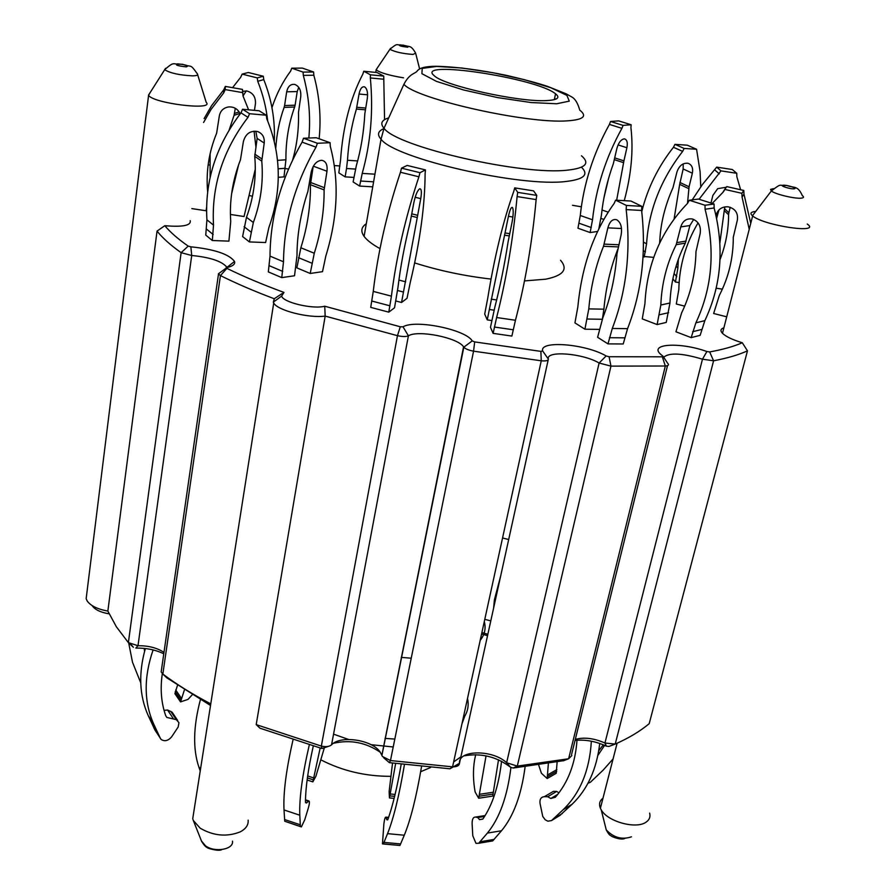<?xml version="1.0" encoding="UTF-8"?>
<svg xmlns="http://www.w3.org/2000/svg" width="895" height="895" viewBox="0 0 895 895"><rect width="100%" height="100%" fill="white"/><g stroke="black" fill="none" stroke-linecap="round" stroke-linejoin="round"><path stroke-width="1.34" d="M226.726 267.549L234.535 261.463C235.363 264.215 232.812 266.24 226.894 267.515L226.894 268.355C243.462 276.499 262.492 284.52 283.972 292.43L281.623 296.077L273.322 302.152L273.725 302.991C277.249 310.375 308.506 318.374 325.165 316.103L324.74 306.213C313.049 309.502 283.021 302.42 281.623 296.077M324.74 306.213L400.289 326.776L403.018 326.82L408.411 335.815L331.553 744.83C329.27 746.698 325.869 747.112 321.339 746.083L256.205 724.614L325.165 316.103L397.458 335.681C402.448 336.755 406.106 336.788 408.411 335.815C417.931 329.707 457.792 337.639 463.565 346.801L381.919 755.425M723.898 327.783C720.564 328.912 720.083 330.758 722.478 333.32C725.979 336.654 732.591 339.798 742.302 342.763C733.743 346.477 722.869 349.531 709.668 351.936L706.893 351.534C680.222 341.823 647.935 343.646 660.98 354.577L662.938 356.154L662.334 356.803L609.081 356.736L606.128 355.964C585.845 343.915 539.293 340.089 542.672 350.974L540.882 351.377L474.686 341.912L472.236 340.894C465.657 329.505 415.202 319.258 403.018 326.82M572.509 205.291L581.314 206.801M339.943 165.955L334.394 165.575M285.281 168.562L288.481 169.021M208.143 164.904L209.889 165.072M157.05 231.089C162.498 237.947 170.52 245.152 181.126 252.67L191.72 255.489L137.998 645.72L128.377 642.621L116.35 626.746L107.859 611.072L157.05 231.089L164.814 225.697C182.77 227.196 191.228 225.518 190.199 220.685M164.814 225.697C170.218 232.197 178.016 238.999 188.207 246.114L190.859 246.819L191.72 255.489C209.587 257.257 221.132 260.971 226.357 266.62L226.133 268.097M234.535 261.463C229.075 254.158 214.52 249.269 190.859 246.819M388.788 312.154L394.527 307.802L397.973 287.407C400.434 266.889 404.518 245.085 410.223 221.982L413.837 202.729C415.47 195.065 417.417 190.422 419.699 188.789C421.478 188.711 421.836 191.989 420.751 198.645L401.542 302.476L407.024 298.315L410.279 282.317C420.001 241.706 424.946 205.402 425.114 173.417L425.461 169.916L407.169 165.43L401.508 168.159L400.457 172.254C386.92 212.641 377.858 252.345 373.26 291.401L370.72 307.377L388.788 312.154L391.417 296.156C396.272 257.089 405.435 217.306 418.916 176.807L419.979 172.69L425.461 169.916M395.791 300.966L401.542 302.476M281.757 277.618L294.533 275.749L296.995 255.556C297.028 234.781 300.653 213.379 307.891 191.373L311.124 172.489C312.937 164.904 316.45 160.843 321.663 160.283C325.892 161.111 327.659 164.769 326.977 171.247L324.102 189.897C324.27 210.862 320.992 231.973 314.279 253.251L310.207 273.467L322.513 271.666L325.825 256.026C337.874 216.937 339.35 180.354 330.266 146.288L330.098 142.708L316.237 137.74L303.494 138.255L302.107 142.137C280.996 178.922 270.301 216.926 270.01 256.127L268.321 271.901L281.757 277.618L283.502 261.765C283.972 222.396 294.802 184.202 316.002 147.172L317.401 143.267L330.098 142.708M313.161 166.526L310.431 184.706C310.688 205.581 307.5 226.592 300.854 247.77L296.86 267.873L310.207 273.467M191.843 208.602L206.107 210.761L206.544 207.618M230.407 214.453L244.044 216.523L255.299 169.144M212.328 240.509L228.919 241.147L230.731 221.501C229.299 200.86 232.543 180.275 240.475 159.746L243.384 141.578C245.61 133.646 250.432 130.323 257.838 131.621C262.582 133.646 264.707 137.45 264.215 143.043L261.776 161.111C263.51 182.032 260.702 202.505 253.341 222.508L249.414 241.93L265.614 242.545L268.88 227.498C282.048 190.501 281.343 154.264 266.777 118.8L266.285 115.22L259.147 110.79L242.534 109.257L240.979 112.859C216.031 145.605 204.675 181.26 206.913 219.812L205.76 235.105L212.328 240.509L213.513 225.115C211.343 186.283 222.833 150.36 247.993 117.334L249.56 113.71L266.285 115.22M255.813 131.173L257.145 138.412L254.751 156.345C256.518 177.12 253.755 197.437 246.483 217.295L242.601 236.571L249.414 241.93M249.56 195.558L252.468 196.296M278.289 177.333L283.995 176.874L285.919 159.78L277.573 160.362M367.599 94.803L359.04 94.042C360.17 88.739 361.994 86.334 364.533 86.837C367.095 88.571 368.013 92.453 367.308 98.484L364.824 113.732C363.806 132.259 360.976 149.588 356.322 165.72L353.122 181.942L359.622 186.07L362.218 173.395C370.765 142.82 373.472 111.002 370.329 77.954L370.418 74.811L363.773 71.242L362.844 74.106C350.303 98.293 342.875 126.911 340.559 159.959L338.825 172.858L345.123 176.863L353.894 177.4M359.622 186.07L372.734 186.831M643.091 256.417L653.73 257.38M716.213 288.212L722.366 289.141M672.872 278.893L675.434 282.014L679.137 282.585M624.262 200.659C631.333 174.469 633.548 150.181 630.93 127.772L631.132 124.752L618.658 120.881L610.547 121.485L609.405 124.416C593.307 153.548 583.607 183.911 580.284 215.494L577.957 228.214L590.129 232.555L597.513 231.481M715.989 215.359L716.09 214.957C718.003 209.273 722.008 206.555 728.094 206.801C735.187 208.524 738.274 212.954 737.357 220.103L733.296 237.197C733.318 257.939 728.664 277.327 719.356 295.361L713.639 313.496L726.718 316.819M698.055 222.877C685.727 243.708 679.316 265.904 678.835 289.454L676.307 304.009L684.686 306.135M657.12 324.572L660.834 305.005C661.673 283.558 666.797 263.454 676.206 244.671L680.759 226.916C682.773 220.785 686.666 218.145 692.45 219.006C698.626 221.423 701.199 226.278 700.159 233.573L695.986 251.596C695.46 273.758 690.683 294.164 681.654 312.814L675.938 331.776L691.175 337.616L700.147 335.334L704.846 320.656C721.336 285.628 724.435 248.06 714.12 207.964L714.065 204.015L698.436 199.059L689.318 200.245L687.528 203.389C661.081 230.765 646.884 264.182 644.937 303.64L642.252 318.889L657.12 324.572L666.249 322.424L669.963 303.002C670.825 281.735 675.949 261.776 685.335 243.127L689.9 225.529L693.681 219.42M487.238 319.884L508.427 216.321C509.904 209.698 511.269 206.767 512.511 207.517C513.585 209.855 513.417 214.867 512.007 222.531L508.114 241.762C504.433 265.3 500.014 287.071 494.868 307.063L490.471 327.29L493.111 333.365L511.873 336.072L515.453 320.265C525.376 282.216 532.268 241.986 536.139 199.585L536.765 195.39L533.565 190.87L514.726 187.883L513.797 191.273C503.135 221.177 494.465 256.764 487.764 298.035L484.71 314.089L487.238 319.884L491.858 320.555M584.916 329.215L588.787 308.898C590.789 286.579 595.69 265.714 603.51 246.293L607.873 227.856C609.708 221.423 612.65 218.716 616.7 219.756C620.85 222.374 622.327 227.453 621.119 234.993L616.991 253.777C615.178 276.98 610.479 298.248 602.883 317.58L597.614 337.292L607.985 343.881L623.233 343.971L627.563 328.655C641.715 292.061 646.391 252.658 641.603 210.459L641.827 206.32L630.975 201.051L615.626 200.156L614.16 203.411C593.832 231.671 581.716 266.24 577.812 307.097L574.937 322.882L584.916 329.215L599.437 329.382M524.504 280.918L545.67 279.195C563.347 275.604 568.303 269.294 560.538 260.255M366.301 223.772C361.222 227.073 360.495 231.268 364.097 236.381C366.939 240.252 372.242 244.335 379.995 248.62M414.642 262.906C438.986 270.637 464.46 276.018 491.042 279.072M363.773 71.242L377.019 72.529L383.731 76.086L384.559 119.661M355.449 169.077L346.533 168.506L345.123 176.863M346.533 168.506L347.473 160.261C348.625 142.283 351.612 125.21 356.411 109.056L359.04 94.042M271.957 107.624C276.465 93.997 282.686 81.837 290.595 71.141L291.77 68.188L302.331 68.098L313.608 71.992L313.832 75.236C319.515 96.134 321.283 117.312 319.135 138.781M312.545 170.397L310.274 177.747M298.74 87.341L297.218 91.558L295.104 105.207L284.588 105.554L284.118 107.389C279.497 120.232 276.712 133.78 275.783 148.033M285.919 159.78C285.729 141.242 288.637 123.655 294.634 107.031L295.104 105.207M292.699 159.735C296.995 144.822 298.93 129.048 298.483 112.423L300.754 96.638C301.212 90.339 299.221 86.267 294.779 84.432C290.595 83.895 287.899 86.356 286.68 91.816L284.588 105.554M291.77 68.188L303.081 72.103L303.304 75.381C308.909 95.955 310.755 116.842 308.842 138.043M232.566 87.676L240.721 77.239L242.131 74.117L248.307 72.495L263.309 76.243L263.768 79.61C271.733 99.703 275.235 120.198 274.262 141.063M246.293 90.91L243.071 95.899M240.117 113.676L239.882 114.247M239.994 113.419L234.065 115.31L229.243 129.775M234.065 115.31L235.307 108.295M254.46 110.353L255.467 103.518C255.724 96.783 252.793 92.599 246.651 90.943L242.534 91.357M242.131 74.117L257.257 77.899L257.726 81.3C262.884 94.188 266.218 107.411 267.695 120.982M210.135 177.277L210.101 153.772M204.116 118.61L211.589 105.644L223.806 89.735L225.339 86.412L242.467 89.399L243.071 96.112L248.597 109.816M242.478 91.021L243.071 96.112M232.7 186.91L237.667 167.51M208.02 188.901L207.696 191.284M240.184 113.866C237.891 109.011 234.054 106.695 228.695 106.919C223.493 107.803 220.371 110.801 219.331 115.914L216.646 133.176C208.871 152.139 205.872 171.661 207.64 191.754M231.604 193.835L238.607 164.781M254.079 131.14L255.892 146.869M203.579 122.481L211.198 109.212L223.66 92.946L225.216 89.589L242.5 92.599M140.739 682.807L132.505 662.255L128.701 642.957M161.939 676.407L161.469 681.039M144.162 648.383L144.576 651.336M164.065 710.373L167.566 710.015L172.108 712.185L173.205 713.818M162.319 673.644C160.071 688.837 161.212 702.866 165.743 715.743L166.873 717.454L176.27 719.625L178.944 722.657L178.183 726.997L171.605 736.887C168.17 740.836 164.691 741.698 161.156 739.471L155.036 730.175L148.167 715.474C139.296 695.572 138.367 673.253 145.37 648.517M192.112 694.945L188.006 699.398L180.544 701.893L174.917 693.67L177.445 685.481M160.496 738.643L153.616 723.887C143.894 701.893 143.715 677.235 153.101 649.915M200.234 770.942L198.936 767.272C192.783 749.26 193.253 726.774 200.357 699.823M300.396 826.611L284.733 821.241L284.017 809.953C283.156 793.261 286.143 769.946 292.989 740.008M313.261 746.15C308.171 769.04 305.564 787.6 305.464 801.842L306.537 802.983L308.842 800.935C309.748 801.204 309.592 803.531 308.361 807.905L304.759 819.753L301.358 826.935L300.373 826.465L299.803 815.211C299.154 798.497 302.309 775.104 309.267 745.009M493.111 333.365L496.624 317.524C506.301 279.363 513.126 239.054 517.097 196.576L517.713 192.369L514.726 187.883M401.184 764.341C397.111 787.566 392.726 805.836 387.994 819.171L386.819 819.753L385.879 817.113C385.141 817.034 384.481 819.261 383.888 823.769L382.467 843.918L383.351 843.918L387.546 833.648C393.643 818.31 399.259 795.342 404.406 764.755M392.525 763.133L389.135 791.538L389.437 797.926L395.624 763.58M383.317 843.996L399.942 845.462L404.283 835.225C410.581 819.977 416.332 797.132 421.523 766.691M607.985 343.881L612.281 328.476C626.31 291.669 630.941 252.043 626.176 209.598L626.399 205.447L615.626 200.156M501.558 761.209C498.761 785.732 492.53 804.985 482.886 818.992L479.53 819.63L477.762 817.538L475.536 817.068C473.231 817.023 472.09 819.216 472.112 823.635L472.773 835.706L475.961 843.336L478.668 843.269L487.383 833.088C499.522 818.321 507.375 796.46 510.922 767.518M475.681 754.653L474.618 759.81C472.907 769.901 473.086 780.619 475.133 791.985L478.668 798.228L486.041 755.85M588.787 308.898L603.901 309.178C605.837 287.843 610.502 267.806 617.886 249.078M603.901 309.178L602.424 318.777M490.494 841.289L492.697 840.908L501.491 830.761C513.517 816.329 521.382 795.051 525.085 766.937M691.175 337.616L695.874 322.826C712.409 287.53 715.474 249.66 705.081 209.24L705.014 205.257L689.318 200.245M577.006 740.232C575.295 763.603 568.068 782.61 555.325 797.255L550.805 798.485L547.706 796.729L544.395 796.662C541.028 796.986 539.562 799.224 540.021 803.352L542.75 816.453L545.156 819.731L547.863 821.196L551.499 820.581L563.212 809.651C580.217 793.127 589.592 770.315 591.349 741.217M538.745 765.236L541.397 773.235L547.181 778.527L548.344 763.737M559.834 815.479L572.151 804.202C587.556 789.345 596.741 769.096 599.717 743.454M558.928 792.858L556.701 791.404L553.401 791.348L544.395 796.662M749.216 229.288L742.056 197.045L741.888 193.309L724.715 189.404L722.847 192.447L712.207 203.433M604.617 745.356L597.871 755.414M587.925 783.326L590.454 782.196L603.241 770.036L613.075 758.926M716.638 218.302L718.942 209.933M750.748 223.325L743.969 194.159L743.801 190.467L726.785 186.607L724.715 189.404M603.308 744.797L598.733 750.793M740.612 189.751L736.865 176.74L736.742 173.283L720.978 170.878L699.073 199.261M678.365 259.259L677.862 268.176L675.434 282.014M710.977 203.042L712.867 195.39L717.7 188.655L726.304 187.245M730.219 207.271L728.843 212.753L724.514 208.658L719.893 242.858M720.027 259.595C725.688 245.062 728.541 230.116 728.597 214.744L728.843 212.753M724.972 206.857L724.514 208.658M736.742 173.283L732.3 169.513L716.682 167.13L702.586 184.303L692.227 199.865M700.751 186.775L700.103 171.683L696.578 149.264L684.149 148.436L682.661 151.378C660.734 179.727 648.696 210.538 646.57 243.798L644.199 257.022M687.494 203.433L689.072 186.786L692.361 173.194C693.278 168.036 691.846 164.736 688.054 163.282C682.818 162.756 679.115 165.698 676.911 172.108L673.006 187.648C665.119 205.257 660.711 222.911 659.794 240.61L659.604 243.138M688.814 188.666L679.674 184.348L674.114 218.883M679.674 184.348L683.165 168.976L683.209 163.874M696.578 149.264L687.304 145.191L674.919 144.352L673.454 147.283C658.149 166.683 647.588 188.163 641.76 211.69M631.132 124.752L623.065 125.389L621.913 128.332C605.77 157.609 595.969 188.107 592.512 219.79L590.129 232.555M598.878 228.639L601.429 215.091C603.118 198.31 607.09 181.148 613.355 163.617L616.868 148.514C618.568 142.551 621.063 139.329 624.352 138.87C627.003 139.519 627.854 142.473 626.903 147.731L623.927 160.876L614.764 157.9M616.655 200.212L623.927 160.876M608.634 178.217L603.879 198.164M370.418 74.811L383.731 76.086M303.081 72.103L313.608 71.992M257.257 77.899L263.309 76.243M225.216 89.589L225.339 86.412M180.544 701.893L184.359 690.079M173.127 718.338L167.566 710.015M249.56 113.71L242.534 109.257M317.401 143.267L303.494 138.255M324.158 748.466L315.935 776.189L312.847 781.872L320.164 748.075M312.847 781.872L307.119 779.992M307.858 801.092L305.475 800.309M419.979 172.69L401.508 168.159M394.124 798.385L389.437 797.926M388.486 817.806L386.539 817.616M536.765 195.39L517.713 192.369M478.668 798.228L492.72 796.091L498.515 759.765M484.587 816.453L477.762 817.538M641.827 206.32L626.399 205.447M547.181 778.527L556.198 773.325L557.115 762.126M556.701 791.404L547.706 796.729M714.065 204.015L705.014 205.257M743.801 190.467L741.888 193.309M716.682 167.13L720.978 170.878M674.919 144.352L684.149 148.436M500.697 575.854L494.398 599.84L493.604 608.097M610.547 121.485L623.065 125.389M494.398 599.84L495.315 600.31M282.373 293.415L274.25 298.751L273.322 302.152M220.45 272.315L218.369 273.848L220.438 275.593C236.157 283.413 254.09 291.132 274.25 298.751L273.769 301.828M129.148 643.337L133.4 647.309L130.916 644.389M546.465 100.587C518.798 102.298 443.674 85.562 434.254 75.717C413.658 59.327 536.888 78.044 555.538 93.807C560.527 97.768 557.495 100.027 546.465 100.587M606.128 355.964L599.113 363.023L610.961 366.122L665.332 366.01C668.196 365.798 669.091 365.003 668.006 363.639M706.893 351.534L702.474 359.197L713.583 360.786C727.389 358.168 738.677 354.856 747.47 350.84L742.302 342.763M472.236 340.894L463.834 347.17C465.4 348.893 468.644 350.225 473.556 351.176L541.251 360.797C545.972 361.211 548.333 360.651 548.366 359.119C545.525 350.281 582.925 353.268 599.113 363.023L506.626 762.753L510.486 767.205L513.148 768.033L563.805 760.649M226.659 267.292L226.357 266.62M548.199 359.857L459.482 763.267C459.236 765.684 456.931 766.881 452.568 766.847L390.466 760.549L382.445 756.488L381.852 755.358L463.565 346.801M747.47 350.84L649.199 723.675C640.093 731.282 628.771 738.084 615.223 744.069L604.942 743.029L702.474 359.197C682.124 353.1 669.191 352.451 663.676 357.262M377.332 67.93L376.168 69.888C380.341 72.842 389.459 75.493 403.544 77.831M150.058 92.7L148.581 95.306C153.011 103.361 214.397 110.857 206.309 102.455M755.738 211.421L754.451 211.567C750.603 212.204 749.932 213.603 752.426 215.773L752.65 215.941C764.062 225.741 822.125 234.255 807.245 224.018M571.827 755.57L568.627 758.759L517.299 766.098L506.626 762.753C492.888 749.451 458.106 749.663 459.482 763.267L449.939 768.794L389.359 762.652L383.631 757.718M210.649 703.817C192.671 694.386 176.74 684.462 162.845 674.08L161.167 671.921L161.436 670.087M107.859 611.072C97.589 609.204 90.697 605.848 87.184 600.992L86.155 598.699L86.692 594.437M490.796 620.873L484.777 619.34M508.696 539.517L502.554 537.984M328.353 746.374L321.943 748.544L259.975 728.206L256.205 724.614M248.172 820.167C248.541 825 245.856 828.915 240.106 831.925C226.748 837.127 213.446 835.885 200.212 828.211L193.331 820.491L192.727 818.735L193.935 811.049M575.306 739.393C584.133 736.999 594.011 738.207 604.942 743.029L606.407 746.173L608.958 746.43L614.697 744.26M331.553 744.83C340.335 735.019 372.141 739.74 380.095 751.99L381.706 754.944M163.785 653.797C155.517 649.792 146.187 647.89 135.794 648.092L137.998 645.72C148.402 645.619 157.061 647.846 163.986 652.388M109.1 613.813C100.822 612.471 95.25 609.842 92.375 605.937M411.241 658.205L401.273 657.389M484.296 621.566C486.108 628.391 484.743 634.656 480.19 640.35M649.625 813.119C650.62 816.799 649.468 819.786 646.156 822.091C636.323 829.553 607.47 821.632 601.216 809.818L600.4 808.241C598.721 804.135 599.583 800.79 602.984 798.206M575.049 740.433C585.24 739.371 595.69 741.284 606.407 746.173M453.642 761.936L460.891 756.857M463.957 755.872C481.029 752.852 496.546 756.633 510.486 767.205M333.499 743.264C350.426 739.46 366.033 742.481 380.308 752.303M210.515 705.461L166.929 677.907M213.178 234.524L206.588 229.154M244.066 226.703L250.902 231.984M282.73 271.398L269.272 265.714M298.505 257.659L311.885 263.197M389.951 305.822L371.85 301.044M397.57 290.506L403.466 292.05M513.204 329.763L494.42 327.044M489.364 309.491L494.096 310.185M624.676 337.84L609.417 337.717M587.221 319.034L602.245 319.269M701.624 329.483L692.652 331.709M659.492 314.76L668.621 312.691M360.484 181.025L373.607 181.819M362.218 173.395L374.938 174.189M370.329 77.954L383.642 79.219M357.642 160.943L347.473 160.261M365.384 109.805L356.411 109.056M365.686 108.038L356.814 107.288M310.979 173.362L311.561 173.317M303.304 75.381L313.832 75.236M285.326 168.271L278.177 168.808M294.634 107.031L284.118 107.389M297.218 91.558L286.68 91.816M257.726 81.3L263.768 79.61M239.178 111.931L234.579 113.385M223.66 92.946L223.806 89.735M254.818 154.153L261.843 158.907M254.751 156.345L261.776 161.111M180.835 699.912L175.207 691.701M181.327 698.167L175.7 689.967M176.27 719.625L170.699 711.29M159.276 736.328L153.828 727.87M153.616 723.887L148.167 715.474M247.993 117.334L240.979 112.859M213.513 225.115L206.913 219.812M246.483 217.295L253.341 222.508M257.145 138.412L264.215 143.043M310.599 182.468L324.281 187.659M310.431 184.706L324.102 189.897M200.637 768.402L198.936 767.272M316.002 147.172L302.107 142.137M283.502 261.765L270.01 256.127M300.854 247.77L314.279 253.251M313.351 166.19L326.977 171.247M411.789 213.849L417.674 215.326M411.387 216.075L417.327 217.563M313.216 779.813L307.388 777.9M313.642 777.912L307.667 775.954M308.842 800.935L305.486 799.828M300.373 826.465L284.733 821.241M300.228 824.765L284.576 819.529M299.803 815.211L284.017 809.953M418.916 176.807L400.457 172.254M391.417 296.156L373.26 291.401M398.913 280.057L405.67 281.813M415.168 197.247L420.751 198.645M505.015 232.957L509.725 233.684M504.511 235.172L509.266 235.9M394.628 796.349L389.862 795.89M395.087 794.447L390.198 793.966M388.631 817.381L385.879 817.113M399.942 845.462L383.351 843.918M400.636 843.94L384.022 842.385M404.283 835.225L387.546 833.648M536.139 199.585L517.097 196.576M515.453 320.265L496.624 317.524M491.243 299.165L496.658 299.97M508.427 216.321L512.891 217.015M604.181 244.134L618.87 244.76M603.51 246.293L618.378 246.908M493.179 794.089L479.127 796.214M493.447 792.209L479.396 794.324M485.146 815.546L475.536 817.068M492.697 840.908L478.668 843.269M494.152 839.398L480.112 841.747M501.491 830.761L487.383 833.088M641.603 210.459L626.176 209.598M627.563 328.655L612.281 328.476M607.873 227.856L621.522 228.516M676.967 242.59L686.096 241.068M676.206 244.671L685.335 243.127M556.668 771.378L547.65 776.569M556.88 769.588L547.863 774.768M560.449 815.099L551.499 820.581M562.407 813.443L553.457 818.925M572.151 804.202L563.212 809.651M714.12 207.964L705.081 209.24M704.846 320.656L695.874 322.826M660.834 305.005L669.963 303.002M680.759 226.916L689.9 225.529M724.312 190.456L722.847 192.447M743.969 194.159L742.056 197.045M716.09 214.957L718.226 211.925M674.092 273.49L676.743 276.678M676.105 266.106L677.862 268.176M714.96 170.084L719.244 173.865M728.597 214.744L724.268 210.649M643.371 250.768L645.418 251.875M643.539 242.176L646.57 243.798M673.454 147.283L682.661 151.378M689.072 186.786L679.931 182.479M692.361 173.194L683.165 168.976M579.054 223.224L591.248 227.554M580.284 215.494L592.512 219.79M609.405 124.416L621.913 128.332M603.767 219.387L601.015 218.425M608.141 212.126L601.999 210.001M623.636 162.677L614.373 159.657M626.903 147.731L618.065 144.912M226.894 268.355L220.438 275.593L162.845 674.08L167.186 678.153M436.704 66.431L461.932 68.02L493.067 72.741L524.548 79.722L550.817 87.744L566.904 95.373L569.276 101.135L556.701 103.764L531.104 102.545L497.62 97.6L463.576 89.981L436.458 81.378L421.881 73.67L422.239 68.389L436.704 66.431M403.902 84.298C415.851 98.965 527.781 124.148 567.62 120.825C583.439 119.729 587.489 116.16 579.759 110.141C577.812 103.216 575.183 98.853 571.894 97.04L566.233 93.863L547.662 86.423C538.812 83.425 525.242 79.778 506.95 75.46C479.172 69.765 455.577 66.711 436.167 66.286C417.517 66.342 417.898 71.164 416.063 72.126L413.535 73.603C409.798 75.493 406.587 79.062 403.902 84.298L384.022 128.254C379.961 123.577 381.527 120.12 388.71 117.871M556.019 99.076L554.553 98.562M581.481 155.786C590.197 163.315 585.677 168.081 567.911 170.095C523.049 175.867 396.373 146.758 384.022 128.254L381.035 139.206C394.471 158.471 521.651 187.648 566.748 181.383C584.077 179.28 588.977 174.559 581.459 167.197M662.334 356.803L665.332 366.01L568.627 758.759L563.324 760.839M709.668 351.936L713.583 360.786L615.223 744.069M188.207 246.114L181.126 252.67L128.377 642.621M400.289 326.776L397.458 335.681L321.339 746.083L321.943 748.544M540.882 351.377L541.251 360.797L452.568 766.847L449.939 768.794M542.672 350.974L548.366 359.119M609.081 356.736L610.961 366.122L517.299 766.098L513.148 768.033M474.686 341.912L473.556 351.176L390.466 760.549L389.359 762.652M412.998 54.427L415.649 53.197C410.492 44.012 409.015 47.536 403.253 45.142C395.31 45.511 398.7 42.177 389.84 49.292C395.109 51.988 402.828 53.711 412.998 54.427M390.578 48.296L376.079 69.799M192.548 75.851C196.71 75.751 198.332 75.102 197.403 73.905C189.494 62.829 192.425 67.998 182.423 64.239C171.348 64.619 175.096 60.871 164.602 69.665C170.028 73.11 179.347 75.169 192.548 75.851M165.564 68.322L148.492 95.172M801.73 198.086C803.9 197.728 804.102 196.922 802.345 195.669C797.613 185.019 794.167 188.342 786.649 185.41C778.337 186.093 782.308 182.513 771.333 190.971C775.249 194.327 795.935 199.182 801.73 198.086M773.437 188.666L770.573 189.382L771.333 190.971L752.426 215.773M383.854 128.656C377.891 131.118 376.952 134.63 381.035 139.206L364.097 236.381M407.639 47.211C400.904 46.383 398.309 45.589 399.841 44.828C406.543 45.645 409.138 46.439 407.639 47.211M186.328 66.879C177.478 65.894 174.57 64.887 177.579 63.836C186.373 64.809 189.292 65.827 186.328 66.879M794.29 188.8C790.632 189.315 779.187 185.701 783.002 185.243C786.66 184.75 798.038 188.33 794.29 188.8M467.503 698.48C469.148 705.775 467.671 712.509 463.073 718.707M394.818 739.08L385.029 738.386M333.555 734.157L348.547 739.449M371.022 744.685L393.218 746.978M461.977 723.775L464.751 716.235M430.584 767.507L420.661 771.725M390.623 776.334C365.552 776.357 342.405 770.908 321.171 760M631.456 836.814C622.036 840.002 613.634 837.686 606.251 829.889L605.333 826.23M487.853 634.264L481.89 632.597M232.487 841.143C233.931 849.467 214.789 852.879 205.514 845.831L201.464 840.987M166.873 717.454L165.754 715.776M177.691 720.509L172.108 712.185M306.537 802.983L305.519 802.647M387.714 819.842L386.819 819.753M482.808 819.104L479.53 819.63M557.764 794.346L550.805 798.485M663.128 356.434L667.726 363.359M226.368 267.929L218.369 273.848M415.851 53.991L419.598 68.87M197.65 74.71L206.197 102.321M571.547 754.642L667.513 365.641M218.481 274.083L161.167 671.921M463.834 347.17L381.908 755.492M376.168 69.888L375.743 72.405M148.581 95.306L86.155 598.699M192.727 818.735L273.725 302.991M624.799 838.481C620.761 840.405 611.072 836.545 610.949 835.695C609.719 835.415 608.164 833.48 606.251 829.889L601.216 809.818M487.551 635.663L481.588 633.984M221.792 849.579C219.107 851.783 206.051 847.979 207.371 847.543C206.04 847.364 204.138 845.327 201.643 841.445L193.331 820.491M752.65 215.941L722.478 333.32M617.114 743.219L600.4 808.241M554.318 99.647L555.538 93.807"/></g></svg>
